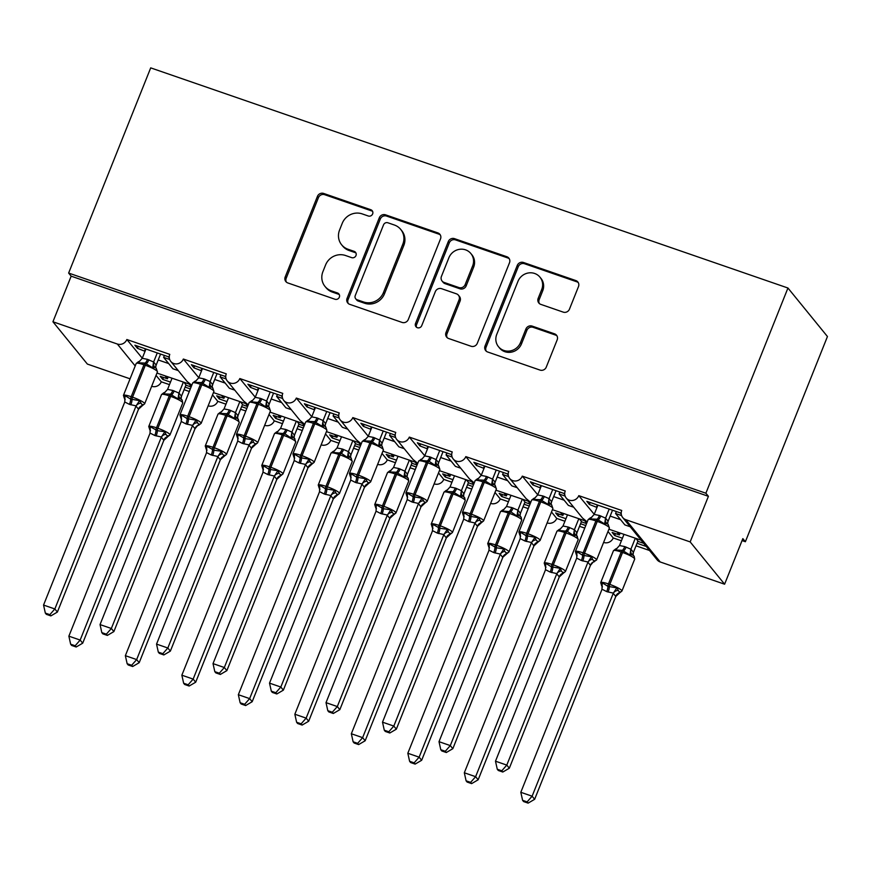 <?xml version="1.0" encoding="UTF-8"?>
<svg xmlns="http://www.w3.org/2000/svg" width="871" height="871" viewBox="0 0 871 871"><rect width="100%" height="100%" fill="white"/><g stroke="black" fill="none" stroke-linecap="round" stroke-linejoin="round"><path stroke-width="1.31" d="M372.636 213.928A3.419 3.234 -39.2 0 0 370.785 209.726L323.642 193.438A4.888 4.627 -39.2 0 0 317.425 196.389L285.198 276.956A4.888 4.627 -39.2 0 0 287.844 282.955L334.976 299.243A3.419 3.234 -39.2 0 0 338.884 293.952A3.419 3.234 -39.2 0 0 337.48 292.972L331.383 290.87A15.634 14.796 -39.2 0 1 324.992 286.417A15.634 14.796 -39.2 0 1 322.912 271.643L325.602 264.926A15.634 14.796 -39.2 0 1 345.526 255.508L351.623 257.62A3.419 3.234 -39.2 0 0 355.531 252.329A3.419 3.234 -39.2 0 0 354.127 251.349L348.03 249.248A15.634 14.796 -39.2 0 1 341.639 244.795A15.634 14.796 -39.2 0 1 339.57 230.02L342.249 223.303A15.634 14.796 -39.2 0 1 362.173 213.885L368.27 215.997A3.419 3.234 -39.2 0 0 372.636 213.928M372.603 211.392A3.419 3.234 -39.2 0 0 371.797 210.967L324.654 194.69A4.888 4.627 -39.2 0 0 318.438 197.63L286.211 278.197A4.888 4.627 -39.2 0 0 286.407 282.139M339.309 294.638A3.419 3.234 -39.2 0 0 338.492 294.224L332.395 292.112L331.383 290.87M355.956 253.015A3.419 3.234 -39.2 0 0 355.139 252.601L349.042 250.489L348.03 249.248M563.221 312.123A4.888 4.627 -39.2 0 0 569.449 309.183L578.486 286.581A4.888 4.627 -39.2 0 0 575.84 280.571L523.493 262.487A4.888 4.627 -39.2 0 0 517.265 265.426L485.049 345.994A4.888 4.627 -39.2 0 0 487.695 352.004L540.042 370.088A4.888 4.627 -39.2 0 0 546.259 367.137L557.179 339.842A4.888 4.627 -39.2 0 0 554.533 333.833L532.137 326.092A4.888 4.627 -39.2 0 0 525.91 329.031L520.499 342.575A13.065 12.368 -39.2 0 1 510.373 350.904A13.065 12.368 -39.2 0 1 498.495 346.723A13.065 12.368 -39.2 0 1 496.764 334.377L517.973 281.333A13.065 12.368 -39.2 0 1 528.098 273.015A13.065 12.368 -39.2 0 1 539.976 277.185A13.065 12.368 -39.2 0 1 541.708 289.531L538.169 298.372A4.888 4.627 -39.2 0 0 540.815 304.382L563.221 312.123M68.635 273.059L705.88 493.215L787.95 288.018L150.705 67.873L68.635 273.059L71.172 276.172L52.935 321.769L117.335 344.023A7.469 7.066 140.8 0 0 126.85 339.516L169.78 354.355A7.469 7.066 -39.2 0 0 177.553 363.795A7.469 7.066 -39.2 0 0 183.346 359.037L226.275 373.866A7.469 7.066 -39.2 0 0 234.049 383.316A7.469 7.066 -39.2 0 0 239.83 378.558L282.77 393.387A7.469 7.066 -39.2 0 0 290.544 402.827A7.469 7.066 -39.2 0 0 296.325 398.069L339.265 412.908A7.469 7.066 -39.2 0 0 347.039 422.348A7.469 7.066 -39.2 0 0 352.82 417.59L395.75 432.419A7.469 7.066 -39.2 0 0 403.523 441.858A7.469 7.066 -39.2 0 0 409.316 437.1L452.245 451.94A7.469 7.066 -39.2 0 0 460.019 461.38A7.469 7.066 -39.2 0 0 465.811 456.622L508.74 471.451A7.469 7.066 -39.2 0 0 516.514 480.89A7.469 7.066 -39.2 0 0 522.295 476.143L565.235 490.972A7.469 7.066 -39.2 0 0 573.009 500.411A7.469 7.066 -39.2 0 0 578.79 495.653L621.731 510.482A7.469 7.066 -39.2 0 0 625.77 519.671L690.17 541.914L724.607 584.212L742.843 538.616L745.38 541.729L742.059 540.575M440.519 238.915A4.888 4.627 -39.2 0 0 437.873 232.905L385.526 214.821A4.888 4.627 -39.2 0 0 379.31 217.761L347.083 298.328A4.888 4.627 -39.2 0 0 349.728 304.338L402.075 322.422A4.888 4.627 -39.2 0 0 408.303 319.483L440.519 238.915M454.51 238.654L506.857 256.738A4.888 4.627 -39.2 0 1 509.502 262.748L477.286 343.316A4.888 4.627 -39.2 0 1 471.059 346.255L448.652 338.514A4.888 4.627 -39.2 0 1 446.006 332.504L459.071 299.831A4.888 4.627 -39.2 0 0 456.426 293.821L441.564 288.693A4.888 4.627 -39.2 0 0 435.337 291.633L421.738 325.645A3.419 3.234 -39.2 0 1 415.979 326.734A3.419 3.234 -39.2 0 1 415.521 323.5L448.282 241.594A4.888 4.627 -39.2 0 1 454.51 238.654L455.522 239.895L507.869 257.979L506.857 256.738M594.24 514.326L578.79 495.653M596.994 507.434L589.362 504.451L586.825 501.337L620.272 512.888L621.252 514.086M621.611 515.588L615.568 513.498L624.855 524.897L630.212 526.759M597.375 504.984L596.591 506.944M616.363 511.538L615.568 513.498M552.41 509.687L586.499 521.304L582.492 518.016L566.226 498.027M603.614 542.415A7.469 7.066 -39.2 0 0 613.228 537.951L607.98 531.506M608.894 529.209L642.983 540.815L638.987 537.538L622.711 517.548M641.339 540.412L657.148 559.835A7.469 7.066 -39.2 0 0 660.207 561.969L625.77 519.671M537.745 494.804L522.295 476.143M540.499 487.923L532.867 484.929L530.341 481.815L563.777 493.378L564.756 494.576M565.116 496.067L559.084 493.988L568.36 505.387L573.717 507.238M540.88 485.463L540.096 487.433M559.868 492.017L559.084 493.988M495.915 490.177L530.004 501.783L526.008 498.506L509.731 478.506M547.13 522.894A7.469 7.066 -39.2 0 0 556.732 518.43L551.485 511.985M481.249 475.294L465.811 456.622M484.004 468.402L476.372 465.408L473.846 462.305L507.281 473.857L508.261 475.054M508.62 476.557L502.589 474.466L511.865 485.866L517.232 487.716M484.396 465.952L483.601 467.912M503.373 472.507L502.589 474.466M439.42 470.656L473.508 482.262L469.513 478.985L453.236 458.995M490.634 503.384A7.469 7.066 -39.2 0 0 500.237 498.92L495 492.474M424.754 455.773L409.316 437.1M427.509 448.881L419.876 445.898L417.351 442.784L450.797 454.335L451.766 455.544M452.125 457.035L446.094 454.956L455.381 466.355L460.737 468.206M427.901 446.431L427.117 448.391M446.877 452.985L446.094 454.956M382.924 451.145L417.013 462.751L413.017 459.463L396.74 439.474M434.139 483.862A7.469 7.066 -39.2 0 0 443.753 479.398L438.505 472.953M368.259 436.262L352.82 417.59M371.024 429.37L363.392 426.376L360.855 423.273L394.302 434.825L395.282 436.023M395.641 437.525L389.598 435.435L398.885 446.834L404.242 448.685M371.405 426.91L370.621 428.88M390.382 433.475L389.598 435.435M326.429 431.624L360.518 443.23L356.522 439.953L340.245 419.964M377.644 464.352A7.469 7.066 -39.2 0 0 387.257 459.877L382.01 453.443M311.774 416.741L296.325 398.069M314.529 409.849L306.897 406.866L304.36 403.752L337.806 415.304L338.786 416.501M339.146 418.004L333.103 415.913L342.39 427.323L347.747 429.174M314.91 407.399L314.126 409.359M333.898 413.954L333.103 415.913M269.945 412.103L303.075 423.556L304.033 423.72L300.027 420.432M321.149 444.831A7.469 7.066 -39.2 0 0 330.762 440.367L325.514 433.921M255.279 397.22L239.83 378.558M258.034 390.339L250.402 387.345L247.876 384.242L281.311 395.793L282.291 396.991M282.65 398.483L276.619 396.403L285.895 407.802L291.252 409.653M258.415 387.878L257.631 389.849M277.403 394.443L276.619 396.403M213.449 392.592L247.538 404.198L243.542 400.921L227.266 380.921M264.664 425.309A7.469 7.066 -39.2 0 0 274.267 420.845L269.019 414.4M198.784 377.709L183.346 359.037M201.539 370.817L193.906 367.834L191.38 364.72L224.816 376.272L225.796 377.47M226.155 378.972L220.123 376.882L229.4 388.281L234.767 390.132M201.93 368.368L201.136 370.327M220.907 374.922L220.123 376.882M156.954 373.071L191.043 384.677L187.047 381.4L170.77 361.411M208.169 405.799A7.469 7.066 -39.2 0 0 217.772 401.335L212.535 394.89M635.982 538.561L638.367 541.49L643.723 543.341M615.47 533.585L614.686 535.545L622.438 538.224M637.049 543.275L646.249 546.455M614.686 535.545L612.15 532.431L619.379 534.936L616.995 532.007M613.228 537.951L621.415 540.782M636.037 545.823L649.548 550.494M619.379 534.936L620.119 533.085M579.487 519.051L581.872 521.979L586.553 523.591M558.975 514.064L558.191 516.024L565.943 518.713M580.565 523.754L585.769 525.551M558.191 516.024L555.654 512.921L562.884 515.414L560.499 512.486M556.732 518.43L564.92 521.261M579.542 526.313L584.746 528.109M562.884 515.414L563.624 513.563M522.992 499.529L525.376 502.458L530.058 504.08M502.48 494.554L501.696 496.514L509.448 499.192M524.07 504.244L529.274 506.04M501.696 496.514L499.159 493.4L506.399 495.904L504.015 492.975M500.237 498.92L508.424 501.74M523.046 506.791L528.251 508.588M506.399 495.904L507.14 494.053M466.497 480.008L468.881 482.937L473.563 484.559M445.985 475.033L445.201 476.992L452.953 479.671M467.575 484.722L472.779 486.519M445.201 476.992L442.675 473.889L449.904 476.383L447.52 473.454M443.753 479.398L451.94 482.229M466.551 487.281L471.755 489.077M449.904 476.383L450.645 474.532M410.001 460.498L412.386 463.426L417.067 465.038M389.5 455.511L388.706 457.482L396.468 460.16M411.079 465.212L416.284 467.008M388.706 457.482L386.18 454.368L393.409 456.872L391.025 453.943M387.257 459.877L395.445 462.708M410.056 467.76L415.26 469.556M393.409 456.872L394.149 455.021M353.517 440.976L355.901 443.905L360.583 445.527M333.005 436.001L332.221 437.961L339.973 440.639M354.584 445.691L359.788 447.487M332.221 437.961L329.684 434.858L336.914 437.351L334.529 434.422M330.762 440.367L338.95 443.197M353.572 448.238L358.776 450.046M336.914 437.351L337.654 435.5M297.022 421.466L299.406 424.395L304.088 426.006M276.51 416.48L275.726 418.45L283.478 421.129M298.1 426.169L303.304 427.977M275.726 418.45L273.189 415.336L280.418 417.83L278.034 414.901M274.267 420.845L282.454 423.676M297.076 428.728L302.281 430.524M280.418 417.83L281.159 415.979M240.527 401.945L242.911 404.873L247.593 406.496M220.015 396.969L219.231 398.929L226.983 401.607M241.605 406.659L246.809 408.455M219.231 398.929L216.694 395.815L223.934 398.319L221.55 395.39M217.772 401.335L225.959 404.166M240.581 409.207L245.785 411.003M223.934 398.319L224.674 396.468M142.289 358.188L126.85 339.516M145.043 351.307L137.411 348.313L134.885 345.199L168.332 356.762L169.301 357.959M169.66 359.451L163.628 357.371L172.915 368.771L178.272 370.621M145.435 348.846L144.651 350.806M164.412 355.401L163.628 357.371M151.674 386.278L151.772 386.31A7.469 7.066 140.8 0 0 161.287 381.814L156.04 375.368M184.031 382.423L186.416 385.363L191.097 386.974M163.519 377.448L162.735 379.408L170.487 382.086M185.109 387.138L190.314 388.934M162.735 379.408L160.21 376.305L167.439 378.798L165.055 375.869M161.287 381.814L169.475 384.644M184.086 389.696L189.29 391.493M167.439 378.798L168.179 376.947M130.062 378.82L87.361 364.067L52.935 321.769M724.607 584.212L660.207 561.969M705.88 493.215L708.406 496.318L690.17 541.914M708.406 496.318L71.172 276.172M787.95 288.018L827.45 336.533L745.38 541.729M138.206 346.353L137.411 348.313M194.69 365.864L193.906 367.834M251.186 385.385L250.402 387.345M307.681 404.895L306.897 406.866M364.176 424.417L363.392 426.376M420.671 443.938L419.876 445.898M477.156 463.448L476.372 465.408M533.651 482.97L532.867 484.929M590.146 502.48L589.362 504.451M341.639 244.795L342.651 246.036A15.634 14.796 -39.2 0 0 349.042 250.489M324.992 286.417L326.004 287.659A15.634 14.796 -39.2 0 0 332.395 292.112M440.323 234.963A4.888 4.627 -39.2 0 0 438.886 234.147L386.539 216.062A4.888 4.627 -39.2 0 0 380.322 219.013L348.095 299.57A4.888 4.627 -39.2 0 0 348.291 303.522M387.9 222.78A3.419 3.234 -39.2 0 0 383.545 224.838L355.259 295.552A3.419 3.234 -39.2 0 0 357.11 299.755L363.545 301.976A15.634 14.796 -39.2 0 0 383.469 292.558L402.805 244.228A15.634 14.796 -39.2 0 0 400.736 229.443A15.634 14.796 -39.2 0 0 394.334 225.001L387.9 222.78M355.716 298.786L356.729 300.027A3.419 3.234 -39.2 0 0 358.123 301.007L357.11 299.755M400.736 229.443L401.749 230.695A15.634 14.796 -39.2 0 1 403.817 245.47L384.481 293.81A15.634 14.796 -39.2 0 1 364.557 303.228L358.123 301.007M509.306 258.796A4.888 4.627 -39.2 0 0 507.869 257.979M458.429 295.215L459.442 296.456A4.888 4.627 -39.2 0 1 460.084 301.072L447.019 333.745A4.888 4.627 -39.2 0 0 447.215 337.698M455.522 239.895A4.888 4.627 -39.2 0 0 449.294 242.846L416.534 324.752A3.419 3.234 -39.2 0 0 416.567 327.289M472.637 265.927A13.065 12.368 -39.2 0 0 470.906 253.581A13.065 12.368 -39.2 0 0 459.028 249.4A13.065 12.368 -39.2 0 0 448.903 257.729L441.434 276.412A4.888 4.627 -39.2 0 0 444.079 282.422L458.941 287.561A4.888 4.627 -39.2 0 0 465.158 284.61L472.637 265.927L473.65 267.168A13.065 12.368 -39.2 0 0 471.919 254.822L470.906 253.581M442.076 281.039L443.089 282.28A4.888 4.627 -39.2 0 0 445.092 283.674L444.079 282.422M473.65 267.168L466.17 285.862A4.888 4.627 -39.2 0 1 459.953 288.802L445.092 283.674M539.976 277.185L540.989 278.426A13.065 12.368 -39.2 0 1 542.72 290.783L539.182 299.624A4.888 4.627 -39.2 0 0 539.378 303.565M498.495 346.723L499.508 347.975A13.065 12.368 -39.2 0 0 511.386 352.145A13.065 12.368 -39.2 0 0 521.511 343.816L520.499 342.575M556.983 335.89A4.888 4.627 -39.2 0 0 555.546 335.074L533.15 327.333A4.888 4.627 -39.2 0 0 526.922 330.283L521.511 343.816M578.29 282.629A4.888 4.627 -39.2 0 0 576.852 281.812L524.505 263.728A4.888 4.627 -39.2 0 0 518.278 266.668L486.062 347.235A4.888 4.627 -39.2 0 0 486.258 351.187M70.649 644.192L71.662 645.444L76.18 647.001L75.167 645.759L70.649 644.192L68.874 636.168L80.165 640.065L161.396 437.002L154.798 435.489A5.476 1.524 109.1 0 0 155.974 430.209A2.493 0.697 -70.9 0 1 156.508 427.803A10.702 1.742 21.8 0 0 148.745 426.507L149.954 430.143L149.387 428.608L150.313 426.703L157.324 430.677L164.891 431.733L165.904 434.313L167.809 436.643L168.059 435.62M75.167 645.759L80.165 640.065L82.701 643.179L163.846 440.312L161.309 437.198M68.874 636.168L150.008 433.301L150.313 426.703M154.798 435.489L150.084 433.094M163.813 440.312A5.476 5.215 82.9 0 1 167.809 436.643L163.846 440.312M172.023 378.275L167.57 389.402L172.806 390.448L178.98 393.093L181.473 396.153L181.059 399.038M183.313 382.184L178.947 393.104M186.013 384.862L181.484 396.207M156.149 435.957A5.476 1.524 109.1 0 0 157.324 430.677A2.493 0.697 109.1 0 1 157.858 428.271L170.629 396.359L169.279 395.891L156.508 427.803L157.858 428.271A10.702 1.742 21.8 0 1 169.758 434.302A10.702 1.742 21.8 0 1 169.976 434.923L182.747 403.001L182.191 400.039L180.199 398.57L178.011 398.929L170.378 394.182L163.432 393.888L163.683 392.865L161.516 394.585A10.702 1.742 -158.2 0 1 169.279 395.891A2.493 0.697 -70.9 0 1 170.378 394.182A5.476 1.524 109.1 0 0 172.806 390.448M178.011 398.929L178.871 393.311M167.57 389.402L163.432 393.888M161.396 437.002L164.891 431.733M82.701 643.179L76.18 647.001M145.958 349.031L142.245 358.297L147.493 359.342A5.476 1.524 -70.9 0 1 145.054 363.087L138.119 362.793L138.358 361.759L136.192 363.49A10.702 1.742 -158.2 0 1 143.955 364.786A2.493 0.697 109.1 0 1 145.054 363.087L152.697 367.823L154.886 367.475L156.214 368.259L157.422 371.906A10.702 1.742 -158.2 0 0 157.205 371.286A10.702 1.742 -158.2 0 0 145.305 365.254L143.955 364.786L131.183 396.708A2.493 0.697 109.1 0 0 130.65 399.103L139.567 400.638L142.485 405.548L142.735 404.525M125.141 399.713L124.063 397.514L124.989 395.597L130.65 399.103A5.476 1.524 -70.9 0 1 129.474 404.384L124.771 401.999L43.55 605.062L54.851 608.971L136.072 405.897L129.474 404.384M49.843 614.654L45.336 613.097L46.348 614.338L50.856 615.895L49.843 614.654L54.851 608.971L57.377 612.073L138.522 409.218L135.985 406.104M138.489 409.218A5.476 5.215 -97.1 0 1 142.485 405.548L138.522 409.218M157.259 352.929L153.634 361.998L156.149 365.058L155.767 366.865M160.569 354.072L156.159 365.112M147.493 359.342L153.634 361.998M138.119 362.793L142.245 358.297M153.546 362.205L152.697 367.823M124.989 395.597L124.771 401.999M139.567 400.638L136.072 405.897M43.55 605.062L45.336 613.097M50.856 615.895L57.377 612.073M127.144 663.713L128.157 664.954L132.675 666.511L131.663 665.27L127.144 663.713L125.359 655.678L136.66 659.587L217.892 456.513L211.283 455A5.476 1.524 109.1 0 0 212.47 449.719A2.493 0.697 -70.9 0 1 213.003 447.324A10.702 1.742 21.8 0 0 205.24 446.017L206.449 449.665L205.883 448.119L206.808 446.213L213.82 450.187L221.386 451.254L222.399 453.835L224.304 456.164L224.544 455.141M131.663 665.27L136.66 659.587L139.197 662.689L220.33 459.834L217.804 456.72M125.359 655.678L206.503 452.822L206.808 446.213M211.283 455L206.579 452.615M220.417 459.627L220.33 459.834A5.476 5.215 82.9 0 1 224.304 456.164L220.417 459.627M228.507 397.797L224.054 408.913L229.302 409.958L235.475 412.614L237.968 415.674L237.554 418.287M239.808 401.694L235.442 412.614M242.508 404.384L237.979 415.728M237.554 418.559L238.393 419.245L236.694 418.091L234.506 418.439L226.874 413.703L219.928 413.409L220.178 412.375L218.011 414.106A10.702 1.742 -158.2 0 1 225.763 415.402A2.493 0.697 -70.9 0 1 226.874 413.703A5.476 1.524 109.1 0 0 229.302 409.958M234.506 418.439L235.366 412.821M224.054 408.913L219.928 413.409M217.892 456.513L221.386 451.254M139.197 662.689L132.675 666.511M183.639 683.234L184.652 684.475L189.159 686.032L188.158 684.791L183.639 683.234L181.854 675.199L193.155 679.097L274.376 476.034L267.778 474.521A5.476 1.524 109.1 0 0 268.954 469.24A2.493 0.697 -70.9 0 1 269.498 466.834A10.702 1.742 21.8 0 0 261.736 465.539L262.933 469.175L262.378 467.64L263.303 465.735L268.954 469.24L277.882 470.765L280.789 475.686L281.039 474.651M188.158 684.791L193.155 679.097L195.692 682.211L276.826 479.344L274.3 476.241M181.854 675.199L262.998 472.332L263.303 465.735M267.778 474.521L263.075 472.126M276.793 479.355A5.476 5.215 82.9 0 1 280.789 475.686L276.826 479.344M285.002 417.307L280.549 428.434L285.797 429.479L291.97 432.125L294.463 435.184L294.05 437.808M296.303 421.216L291.937 432.136A5.476 5.215 82.9 0 0 293.189 437.601L291.001 437.961L284.719 433.693A2.493 0.697 109.1 0 0 283.619 435.391L282.258 434.923A10.702 1.742 -158.2 0 0 274.496 433.616L261.736 465.539M299.003 423.905L294.463 435.239M287.147 429.947A5.476 1.524 109.1 0 1 284.719 433.693L276.423 432.92L276.673 431.896L274.496 433.616M293.189 437.601L294.888 438.766L294.017 437.732A5.476 4.671 170.8 0 1 294.463 435.184M291.001 437.961L291.861 432.343M280.549 428.434L276.423 432.92M274.376 476.034L277.882 470.765M195.692 682.211L189.159 686.032M240.135 702.745L241.147 703.986L245.655 705.554L244.642 704.301L240.135 702.745L238.349 694.71L249.65 698.618L330.871 495.545L324.273 494.031A5.476 1.524 109.1 0 0 325.449 488.751A2.493 0.697 -70.9 0 1 325.983 486.356A10.702 1.742 21.8 0 0 318.231 485.06L319.439 488.696L318.862 487.161L319.788 485.245L325.449 488.751L334.366 490.286L337.284 495.196L337.534 494.173M244.642 704.301L249.65 698.618L252.176 701.721L333.321 498.865L330.784 495.751M238.349 694.71L319.494 491.854L319.788 485.245M324.273 494.031L319.57 491.647M333.288 498.865A5.476 5.215 82.9 0 1 337.284 495.196L333.321 498.865M341.497 436.828L337.044 447.955L342.292 449.001L348.465 451.646L350.948 454.706L350.534 457.329M352.799 440.726L348.433 451.646A5.476 5.215 82.9 0 0 349.685 457.123L347.496 457.471L341.214 453.203A2.493 0.697 109.1 0 0 340.104 454.902L338.754 454.433A10.702 1.742 -158.2 0 0 330.991 453.138L318.231 485.06M355.499 443.415L350.959 454.76M343.642 449.469A5.476 1.524 109.1 0 1 341.214 453.203L332.918 452.441L333.168 451.418L330.991 453.138M349.685 457.123L351.372 458.288L350.523 457.297A5.476 4.671 170.8 0 1 350.948 454.706M347.496 457.471L348.346 451.853M337.044 447.955L332.918 452.441M330.871 495.545L334.366 490.286M252.176 701.721L245.655 705.554M296.619 722.266L297.632 723.507L302.15 725.064L301.137 723.823L296.619 722.266L294.844 714.231L306.146 718.129L387.366 515.066L380.769 513.552A5.476 1.524 109.1 0 0 381.944 508.272A2.493 0.697 -70.9 0 1 382.478 505.877A10.702 1.742 21.8 0 0 374.715 504.57L375.913 508.207L375.357 506.672L376.283 504.766L383.294 508.74L390.861 509.807L393.779 514.717L394.03 513.694M301.137 723.823L306.146 718.129L308.672 721.242L389.816 518.376L387.279 515.273M294.844 714.231L376.065 511.157L376.283 504.766M380.769 513.552L376.065 511.157M389.783 518.387A5.476 5.215 82.9 0 1 393.779 514.717L389.816 518.376M397.993 456.35L393.54 467.466L398.776 468.511L404.95 471.167L407.443 474.227L407.04 477.101M409.294 460.247L404.917 471.167M411.994 462.937L407.454 474.281M382.119 514.021A5.476 1.524 109.1 0 0 383.294 508.74A2.493 0.697 109.1 0 1 383.839 506.345L396.599 474.423L395.249 473.955L382.478 505.877L383.839 506.345A10.702 1.742 21.8 0 1 395.728 512.377A10.702 1.742 21.8 0 1 395.946 512.986L408.717 481.075L408.161 478.103L406.18 476.633L403.981 476.992L396.349 472.256L389.413 471.951L389.653 470.928L387.486 472.659A10.702 1.742 -158.2 0 1 395.249 473.955A2.493 0.697 -70.9 0 1 396.349 472.256A5.476 1.524 109.1 0 0 398.776 468.511M403.981 476.992L404.841 471.374M393.54 467.466L389.413 471.951M387.366 515.066L390.861 509.807M308.672 721.242L302.15 725.064M202.453 368.542L198.74 377.818L203.977 378.863A5.476 1.524 -70.9 0 1 201.549 382.609L194.603 382.304L194.854 381.28L192.687 383A10.702 1.742 -158.2 0 1 200.45 384.307A2.493 0.697 109.1 0 1 201.549 382.609L209.182 387.345L211.381 386.985L212.709 387.78L213.918 391.417A10.702 1.742 -158.2 0 0 213.7 390.807A10.702 1.742 -158.2 0 0 201.8 384.775L200.45 384.307L187.679 416.218A2.493 0.697 109.1 0 0 187.145 418.624L196.062 420.149L198.98 425.07L199.23 424.035M187.319 424.373A5.476 1.524 -70.9 0 0 188.495 419.093A2.493 0.697 -70.9 0 1 189.04 416.686L187.679 416.218A10.702 1.742 21.8 0 0 179.916 414.923L181.114 418.559L180.558 417.024L181.484 415.119L187.145 418.624A5.476 1.524 -70.9 0 1 185.969 423.905L181.266 421.51L100.045 624.583L111.346 628.481L192.567 425.418L185.969 423.905M106.338 634.175L101.82 632.618L102.832 633.859L107.351 635.416L106.338 634.175L111.346 628.481L113.872 631.595L195.017 428.728L192.48 425.625M197.488 425.734L195.017 428.728A5.476 5.215 -97.1 0 1 198.98 425.07L201.147 423.339L213.918 391.417M213.743 372.45L210.118 381.52L212.644 384.568L212.263 386.376M217.064 373.594L212.655 384.623M203.977 378.863L210.118 381.52A5.476 5.215 -97.1 0 0 211.381 386.985M212.644 384.568A5.476 4.671 -9.2 0 0 212.208 387.127L212.709 387.78M194.603 382.304L198.74 377.818M210.042 381.727L209.182 387.345M181.484 415.119L181.266 421.51M196.062 420.149L192.567 425.418M100.045 624.583L101.82 632.618M107.351 635.416L113.872 631.595M270.239 391.961L266.613 401.03L269.139 404.09A5.476 4.671 -9.2 0 0 268.693 406.637L269.215 407.312L267.865 406.507L265.677 406.855L259.395 402.587L251.098 401.825L251.349 400.802M242.465 443.415L237.75 441.031L156.54 644.094L167.831 648.002L249.062 444.929L242.465 443.415A5.476 1.524 -70.9 0 0 243.64 438.135A2.493 0.697 109.1 0 1 244.174 435.74A10.702 1.742 21.8 0 0 236.411 434.444L237.62 438.08L237.054 436.545L237.979 434.629L244.991 438.614L252.557 439.67L253.57 442.25L255.475 444.58L255.726 443.557M162.833 653.686L158.315 652.129L159.328 653.37L163.846 654.938L162.833 653.686L167.831 648.002L170.368 651.116L251.501 448.249L248.975 445.135M255.475 444.58L251.501 448.249A5.476 5.215 -97.1 0 1 255.475 444.58L257.642 442.86L270.413 410.938A10.702 1.742 -158.2 0 0 270.184 410.317A10.702 1.742 -158.2 0 0 258.295 404.286L256.934 403.817A10.702 1.742 -158.2 0 0 249.182 402.522L252.84 400.137L255.225 397.339L260.473 398.385L266.646 401.03A5.476 5.215 -97.1 0 0 267.865 406.507M269.139 404.09L268.747 405.897M273.559 393.115L269.15 404.144M258.948 388.063L255.225 397.339M251.098 401.825L252.84 400.137M266.537 401.237L265.677 406.855M237.979 434.629L237.75 441.031M252.557 439.67L249.062 444.929M156.54 644.094L158.315 652.129M163.846 654.938L170.368 651.116M315.433 407.574L311.72 416.85L316.968 417.895A5.476 1.524 -70.9 0 1 314.54 421.64L307.594 421.335L307.844 420.312L305.677 422.043A10.702 1.742 -158.2 0 1 313.429 423.339A2.493 0.697 109.1 0 1 314.54 421.64L322.172 426.376L324.36 426.017L325.7 426.812L326.897 430.459A10.702 1.742 -158.2 0 0 326.679 429.839A10.702 1.742 -158.2 0 0 314.79 423.807L313.429 423.339L300.669 455.261A2.493 0.697 109.1 0 0 300.125 457.656L309.053 459.191L310.065 461.761L311.97 464.101L312.21 463.078M300.31 463.405A5.476 1.524 -70.9 0 0 301.486 458.124A2.493 0.697 -70.9 0 1 302.019 455.729L300.669 455.261A10.702 1.742 21.8 0 0 292.906 453.954L294.104 457.591L293.549 456.056L294.474 454.15L300.125 457.656A5.476 1.524 -70.9 0 1 298.949 462.937L294.246 460.541L213.025 663.615L224.326 667.513L305.558 464.45L298.949 462.937M219.329 673.207L214.81 671.65L215.823 672.891L220.341 674.448L219.329 673.207L224.326 667.513L226.863 670.626L307.996 467.76L305.471 464.657M307.964 467.771A5.476 5.215 -97.1 0 1 311.97 464.101L307.996 467.76M326.734 411.482L323.108 420.551L325.634 423.611L325.242 425.418M330.055 412.625L325.634 423.665M316.968 417.895L323.108 420.551M325.634 423.611A5.476 4.671 -9.2 0 0 325.188 426.159L325.7 426.812M307.594 421.335L311.72 416.85M323.032 420.758L322.172 426.376M294.474 454.15L294.246 460.541M309.053 459.191L305.558 464.45M213.025 663.615L214.81 671.65M220.341 674.448L226.863 670.626M371.928 427.095L368.215 436.371L373.463 437.416A5.476 1.524 -70.9 0 1 371.035 441.151L364.089 440.857L364.339 439.833L362.162 441.553A10.702 1.742 -158.2 0 1 369.925 442.86A2.493 0.697 109.1 0 1 371.035 441.151L378.667 445.887L380.856 445.538L382.184 446.333L383.392 449.969A10.702 1.742 -158.2 0 0 383.175 449.36A10.702 1.742 -158.2 0 0 371.286 443.328L369.925 442.86L357.154 474.771A2.493 0.697 109.1 0 0 356.62 477.177L365.537 478.702L368.455 483.612L368.705 482.588M356.805 482.926A5.476 1.524 -70.9 0 0 357.981 477.646A2.493 0.697 -70.9 0 1 358.514 475.239L357.154 474.771A10.702 1.742 21.8 0 0 349.402 473.476L350.61 477.112L350.044 475.577L350.969 473.672L356.62 477.177A5.476 1.524 -70.9 0 1 355.444 482.458L350.741 480.063L269.52 683.136L280.821 687.034L362.042 483.971L355.444 482.458M275.813 692.728L271.306 691.16L272.318 692.412L276.826 693.969L275.813 692.728L280.821 687.034L283.358 690.148L364.492 487.281L361.955 484.167M364.459 487.281A5.476 5.215 -97.1 0 1 368.455 483.612L364.492 487.281M383.229 431.003L379.604 440.073L382.119 443.121L381.738 444.929M386.55 432.147L382.129 443.176M373.463 437.416L379.604 440.073M364.089 440.857L368.215 436.371M379.527 440.28L378.667 445.887M350.969 473.672L350.741 480.063M365.537 478.702L362.042 483.971M269.52 683.136L271.306 691.16M276.826 693.969L283.358 690.148M353.114 741.776L354.127 743.017L358.645 744.585L357.633 743.344L353.114 741.776L351.34 733.752L362.63 737.65L443.862 534.587L437.264 533.074A5.476 1.524 109.1 0 0 438.44 527.793A2.493 0.697 -70.9 0 1 438.973 525.387A10.702 1.742 21.8 0 0 431.21 524.092L432.419 527.728L431.853 526.193L432.778 524.288L439.79 528.262L447.356 529.318L448.369 531.898L450.274 534.228L450.525 533.204M357.633 743.344L362.63 737.65L365.167 740.764L446.311 537.897L443.775 534.783M351.34 733.752L432.473 530.885L432.778 524.288M437.264 533.074L432.549 530.679M446.279 537.897A5.476 5.215 82.9 0 1 450.274 534.228L446.311 537.897M454.488 475.86L450.035 486.987L455.272 488.032L461.445 490.678L463.938 493.737L463.524 496.361M465.778 479.769L461.412 490.689M468.478 482.447L463.949 493.792M438.614 533.542A5.476 1.524 109.1 0 0 439.79 528.262A2.493 0.697 109.1 0 1 440.323 525.855L453.094 493.944L451.744 493.465L438.973 525.387L440.323 525.855A10.702 1.742 21.8 0 1 452.223 531.887A10.702 1.742 21.8 0 1 452.441 532.508L465.212 500.585L464.657 497.613L462.664 496.154L460.476 496.503L452.844 491.767L445.898 491.473L446.148 490.449L443.981 492.169A10.702 1.742 -158.2 0 1 451.744 493.465A2.493 0.697 -70.9 0 1 452.844 491.767A5.476 1.524 109.1 0 0 455.272 488.032M460.476 496.503L461.336 490.885M450.035 486.987L445.898 491.473M443.862 534.587L447.356 529.318M365.167 740.764L358.645 744.585M439.724 450.514L436.099 459.583L438.614 462.643A5.476 4.671 -9.2 0 0 438.178 465.19L438.69 465.865L437.351 465.049L435.162 465.408L428.88 461.14L420.584 460.367L420.824 459.344M411.939 501.968L407.236 499.573L326.015 702.647L337.317 706.555L418.537 503.482L411.939 501.968A5.476 1.524 -70.9 0 0 413.115 496.688A2.493 0.697 109.1 0 1 413.649 494.293A10.702 1.742 21.8 0 0 405.897 492.986L407.084 496.622L406.528 495.087L407.454 493.182L413.115 496.688L422.032 498.223L424.95 503.133L425.2 502.11M332.308 712.238L327.801 710.682L328.813 711.923L333.321 713.48L332.308 712.238L337.317 706.555L339.842 709.658L420.987 506.802L418.45 503.688M424.95 503.133L420.987 506.802A5.476 5.215 -97.1 0 1 424.95 503.133L427.117 501.413L439.888 469.491A10.702 1.742 -158.2 0 0 439.67 468.87A10.702 1.742 -158.2 0 0 427.77 462.839L426.42 462.37A10.702 1.742 -158.2 0 0 418.657 461.075L422.315 458.679L424.71 455.881L429.958 456.927L436.121 459.583A5.476 5.215 -97.1 0 0 437.351 465.049M438.614 462.643L438.233 464.45M443.034 451.657L438.625 462.697M428.423 446.616L424.71 455.881M420.584 460.367L422.315 458.679M436.012 459.79L435.162 465.408M407.454 493.182L407.236 499.573M422.032 498.223L418.537 503.482M326.015 702.647L327.801 710.682M333.321 713.48L339.842 709.658M409.61 761.298L410.622 762.539L415.14 764.096L414.128 762.854L409.61 761.298L407.824 753.263L419.125 757.171L500.357 554.098L493.748 552.584A5.476 1.524 109.1 0 0 494.935 547.304A2.493 0.697 -70.9 0 1 495.468 544.908A10.702 1.742 21.8 0 0 487.706 543.602L488.903 547.238L488.348 545.703L489.273 543.798L496.285 547.772L503.852 548.839L504.864 551.419L506.77 553.749L507.009 552.726M414.128 762.854L419.125 757.171L421.662 760.274L502.796 557.418L500.27 554.304M407.824 753.263L488.969 550.396L489.273 543.798M493.748 552.584L489.045 550.189M502.883 557.211L502.796 557.418A5.476 5.215 82.9 0 1 506.77 553.749L502.883 557.211M510.972 495.381L506.519 506.497L511.767 507.543L517.94 510.199L520.433 513.259L520.02 515.872M522.273 499.279L517.907 510.199A5.476 5.215 82.9 0 0 519.16 515.665L516.971 516.024L510.689 511.756A2.493 0.697 109.1 0 0 509.589 513.455L508.229 512.986A10.702 1.742 -158.2 0 0 500.477 511.691L487.706 543.602M524.973 501.968L520.444 513.313M513.128 508.011A5.476 1.524 109.1 0 1 510.689 511.756L502.393 510.983L502.643 509.96L500.477 511.691M519.16 515.665L521.152 517.134L521.707 520.107A10.702 1.742 -158.2 0 0 521.479 519.486A10.702 1.742 -158.2 0 0 509.589 513.455L496.818 545.377A10.702 1.742 21.8 0 1 508.718 551.408A10.702 1.742 21.8 0 1 508.936 552.029L506.759 553.749M516.971 516.024L517.831 510.406M506.519 506.497L502.393 510.983M500.357 554.098L503.852 548.839M421.662 760.274L415.14 764.096M484.918 466.127L481.206 475.403L486.443 476.448A5.476 1.524 -70.9 0 1 484.015 480.193L477.068 479.888L477.319 478.865L475.152 480.585A10.702 1.742 -158.2 0 1 482.915 481.892A2.493 0.697 109.1 0 1 484.015 480.193L491.647 484.929L493.846 484.57L495.174 485.365L496.383 489.001A10.702 1.742 -158.2 0 0 496.165 488.391A10.702 1.742 -158.2 0 0 484.265 482.36L482.915 481.892L470.144 513.803A2.493 0.697 109.1 0 0 469.611 516.209L478.527 517.733L481.445 522.654L481.696 521.62M469.785 521.958A5.476 1.524 -70.9 0 0 470.961 516.677A2.493 0.697 -70.9 0 1 471.505 514.271L470.144 513.803A10.702 1.742 21.8 0 0 462.381 512.507L463.579 516.144L463.024 514.609L463.949 512.703L469.611 516.209A5.476 1.524 -70.9 0 1 468.435 521.489L463.731 519.094L382.511 722.168L393.812 726.066L475.033 523.003L468.435 521.489M388.804 731.76L384.285 730.203L385.298 731.444L389.816 733.001L388.804 731.76L393.812 726.066L396.338 729.179L477.482 526.313L474.945 523.21M481.445 522.654L477.482 526.313A5.476 5.215 -97.1 0 1 481.445 522.654L483.612 520.923L496.383 489.001M496.209 470.035L492.583 479.104L495.109 482.153L494.728 483.96M499.529 471.178L495.12 482.207M486.443 476.448L492.583 479.104A5.476 5.215 -97.1 0 0 493.846 484.57M477.068 479.888L481.206 475.403M492.507 479.311L491.647 484.929M463.949 512.703L463.731 519.094M478.527 517.733L475.033 523.003M382.511 722.168L384.285 730.203M389.816 733.001L396.338 729.179M466.105 780.819L467.117 782.06L471.625 783.617L470.623 782.376L466.105 780.819L464.319 772.784L475.62 776.682L556.841 573.619L550.243 572.105A5.476 1.524 109.1 0 0 551.419 566.825A2.493 0.697 -70.9 0 1 551.964 564.419A10.702 1.742 21.8 0 0 544.201 563.123L545.398 566.76L544.843 565.225L545.769 563.319L551.419 566.825L560.347 568.349L561.36 570.93L563.254 573.26L563.504 572.236M470.623 782.376L475.62 776.682L478.157 779.795L559.291 576.929L556.765 573.826M464.319 772.784L545.464 569.917L545.769 563.319M550.243 572.105L545.54 569.71M559.258 576.94A5.476 5.215 82.9 0 1 563.254 573.26L559.291 576.929M567.467 514.892L563.014 526.019L568.262 527.064L574.435 529.71L576.929 532.769L576.482 535.306L577.353 536.351L575.655 535.186L573.466 535.545L567.184 531.277A2.493 0.697 109.1 0 0 566.085 532.976L564.724 532.508A10.702 1.742 -158.2 0 0 556.961 531.201L544.201 563.123M578.769 518.8L574.403 529.72A5.476 5.215 82.9 0 0 575.655 535.186M581.469 521.479L576.929 532.823M569.612 527.532A5.476 1.524 109.1 0 1 567.184 531.277L558.888 530.504L559.138 529.481L556.961 531.201M573.466 535.545L574.327 529.927M563.014 526.019L558.888 530.504M556.841 573.619L560.347 568.349M478.157 779.795L471.625 783.617M541.414 485.648L537.69 494.924L542.938 495.969A5.476 1.524 -70.9 0 1 540.51 499.704L533.564 499.41L533.814 498.375L531.648 500.106A10.702 1.742 -158.2 0 1 539.399 501.402A2.493 0.697 109.1 0 1 540.51 499.704L548.142 504.44L550.33 504.091L551.67 504.886L552.878 508.522A10.702 1.742 -158.2 0 0 552.65 507.902A10.702 1.742 -158.2 0 0 540.76 501.87L539.399 501.402L526.639 533.324A2.493 0.697 109.1 0 0 526.106 535.719L535.023 537.255L536.035 539.835L537.94 542.165L538.191 541.141M526.28 541.468A5.476 1.524 -70.9 0 0 527.456 536.188A2.493 0.697 -70.9 0 1 527.989 533.792L526.639 533.324A10.702 1.742 21.8 0 0 518.876 532.029L520.085 535.665L519.519 534.13L520.444 532.214L526.106 535.719A5.476 1.524 -70.9 0 1 524.93 541L520.216 538.616L439.006 741.678L450.296 745.587L531.528 542.513L524.93 541M445.299 751.27L440.78 749.713L441.793 750.954L446.311 752.522L445.299 751.27L450.296 745.587L452.833 748.69L533.967 545.834L531.441 542.72M533.945 545.834A5.476 5.215 -97.1 0 1 537.94 542.165L533.967 545.834M552.704 489.546L549.078 498.615L551.604 501.674L551.212 503.482M556.025 490.7L551.615 501.729M542.938 495.969L549.078 498.615M533.564 499.41L537.69 494.924M549.002 498.822L548.142 504.44M520.444 532.214L520.216 538.616M535.023 537.255L531.528 542.513M439.006 741.678L440.78 749.713M446.311 752.522L452.833 748.69M522.6 800.329L523.613 801.57L528.12 803.127L527.107 801.886L522.6 800.329L520.814 792.294L532.116 796.203L613.336 593.129L606.739 591.616A5.476 1.524 109.1 0 0 607.914 586.335A2.493 0.697 -70.9 0 1 608.448 583.94A10.702 1.742 21.8 0 0 600.696 582.645L601.905 586.281L601.328 584.746L602.253 582.83L607.914 586.335L616.831 587.871L619.749 592.781L620 591.757M527.107 801.886L532.116 796.203L534.642 799.306L615.786 596.45L613.249 593.336M520.814 792.294L601.959 589.438L602.253 582.83M606.739 591.616L602.035 589.232M615.753 596.45A5.476 5.215 82.9 0 1 619.749 592.781L615.786 596.45M623.963 534.413L619.51 545.529L624.757 546.585L630.931 549.231L633.413 552.29L633.01 555.175M635.264 538.311L630.898 549.231M637.964 541L633.424 552.345M608.1 592.084A5.476 1.524 109.1 0 0 609.275 586.804A2.493 0.697 109.1 0 1 609.809 584.408L622.569 552.486L621.219 552.018L608.448 583.94L609.809 584.408A10.702 1.742 21.8 0 1 621.698 590.44A10.702 1.742 21.8 0 1 621.927 591.061L634.687 559.138L634.142 556.166L632.15 554.707L629.962 555.056L622.319 550.32L615.383 550.026L615.634 548.991L613.456 550.722A10.702 1.742 -158.2 0 1 621.219 552.018A2.493 0.697 -70.9 0 1 622.319 550.32A5.476 1.524 109.1 0 0 624.757 546.585M629.962 555.056L630.811 549.438M619.51 545.529L615.383 550.026M613.336 593.129L616.831 587.871M534.642 799.306L528.12 803.127M597.898 505.158L594.185 514.434L599.433 515.48A5.476 1.524 -70.9 0 1 597.005 519.225L590.059 518.92L590.309 517.897L588.143 519.617A10.702 1.742 -158.2 0 1 595.895 520.923A2.493 0.697 109.1 0 1 597.005 519.225L604.637 523.961L606.826 523.602L608.165 524.396L609.362 528.044A10.702 1.742 -158.2 0 0 609.145 527.423A10.702 1.742 -158.2 0 0 597.256 521.391L595.895 520.923L583.135 552.845A2.493 0.697 109.1 0 0 582.59 555.241L591.518 556.765L592.53 559.345L594.436 561.686L594.675 560.652M576.58 555.186L576.014 553.64L576.94 551.735L582.59 555.241A5.476 1.524 -70.9 0 1 581.414 560.521L576.711 558.126L495.49 761.2L506.791 765.097L588.023 562.035L581.414 560.521M501.794 770.791L497.276 769.235L498.288 770.476L502.807 772.033L501.794 770.791L506.791 765.097L509.328 768.211L590.462 565.344L587.936 562.241M576.58 555.175L575.372 551.539A10.702 1.742 21.8 0 1 583.135 552.845L584.485 553.314A10.702 1.742 21.8 0 1 596.385 559.345A10.702 1.742 21.8 0 1 596.602 559.955L592.944 562.35L590.462 565.344M609.199 509.067L605.574 518.136L608.1 521.196L607.708 523.003M612.52 510.21L608.1 521.25M599.433 515.48L605.574 518.136M590.059 518.92L594.185 514.434M605.497 518.343L604.637 523.961M576.94 551.735L576.711 558.126M591.518 556.765L588.023 562.035M495.49 761.2L497.276 769.235M502.807 772.033L509.328 768.211M371.797 210.967L370.785 209.726M338.492 294.224L337.48 292.972M355.139 252.601L354.127 251.349M135.201 365.962L117.335 344.023M158.217 359.963L168.68 363.566M214.712 379.473L225.175 383.088M271.208 398.994L281.671 402.609M327.703 418.505L338.155 422.119M384.198 438.026L394.65 441.641M440.682 457.547L451.145 461.151M497.178 477.058L507.641 480.672M553.673 496.579L564.136 500.194M610.168 516.089L620.62 519.704M286.211 278.197L285.198 276.956M318.438 197.63L317.425 196.389M324.654 194.69L323.642 193.438M348.095 299.57L347.083 298.328M380.322 219.013L379.31 217.761M386.539 216.062L385.526 214.821M438.886 234.147L437.873 232.905M364.557 303.228L363.545 301.976M384.481 293.81L383.469 292.558M403.817 245.47L402.805 244.228M447.019 333.745L446.006 332.504M460.084 301.072L459.071 299.831M416.534 324.752L415.521 323.5M449.294 242.846L448.282 241.594M459.953 288.802L458.941 287.561M466.17 285.862L465.158 284.61M539.182 299.624L538.169 298.372M542.72 290.783L541.708 289.531M526.922 330.283L525.91 329.031M533.15 327.333L532.137 326.092M555.546 335.074L554.533 333.833M486.062 347.235L485.049 345.994M518.278 266.668L517.265 265.426M524.505 263.728L523.493 262.487M576.852 281.812L575.84 280.571M182.747 403.001A10.702 1.742 -158.2 0 0 182.529 402.391A10.702 1.742 -158.2 0 0 170.629 396.359A2.493 0.697 109.1 0 1 171.739 394.65A5.476 1.524 109.1 0 0 174.167 390.916M181.037 398.711A5.476 4.671 170.8 0 1 181.473 396.153M180.199 398.57A5.476 5.215 82.9 0 1 178.98 393.093M161.32 437.253A5.476 4.671 170.8 0 1 165.904 434.313M149.387 428.608A5.476 4.671 170.8 0 1 150.433 430.644M124.64 399.049L123.432 395.401A10.702 1.742 21.8 0 1 131.183 396.708L132.544 397.176A10.702 1.742 21.8 0 1 144.434 403.208A10.702 1.742 21.8 0 1 144.651 403.828L157.422 371.906M130.824 404.852A5.476 1.524 -70.9 0 0 132.011 399.571A2.493 0.697 -70.9 0 1 132.544 397.176L145.305 365.254A2.493 0.697 -70.9 0 1 146.415 363.555A5.476 1.524 -70.9 0 0 148.843 359.81M153.655 361.998A5.476 5.215 -97.1 0 0 154.886 367.475M156.149 365.058A5.476 4.671 -9.2 0 0 155.713 367.606L156.225 368.281M125.108 399.549A5.476 4.671 -9.2 0 0 124.063 397.514M140.59 403.219A5.476 4.671 -9.2 0 0 135.996 406.158M238.023 418.886L239.242 422.522A10.702 1.742 -158.2 0 0 239.013 421.902A10.702 1.742 -158.2 0 0 227.124 415.87L225.763 415.402L213.003 447.324L214.353 447.792L227.124 415.87A2.493 0.697 109.1 0 1 228.224 414.171A5.476 1.524 109.1 0 0 230.663 410.426M212.644 455.468A5.476 1.524 109.1 0 0 213.82 450.187A2.493 0.697 109.1 0 1 214.353 447.792A10.702 1.742 21.8 0 1 226.253 453.824A10.702 1.742 21.8 0 1 226.471 454.444L224.293 456.164M237.522 418.222A5.476 4.671 170.8 0 1 237.968 415.674M236.694 418.091A5.476 5.215 82.9 0 1 235.475 412.614M217.815 456.774A5.476 4.671 170.8 0 1 222.399 453.835M205.883 448.119A5.476 4.671 170.8 0 1 206.928 450.165M294.518 438.396L295.726 442.033A10.702 1.742 -158.2 0 0 295.509 441.423A10.702 1.742 -158.2 0 0 283.619 435.391L270.848 467.302A10.702 1.742 21.8 0 1 282.748 473.334A10.702 1.742 21.8 0 1 282.966 473.955L280.789 475.686M269.139 474.989A5.476 1.524 109.1 0 0 270.315 469.709A2.493 0.697 109.1 0 1 270.848 467.302L269.498 466.834L282.258 434.923A2.493 0.697 -70.9 0 1 283.369 433.225A5.476 1.524 109.1 0 0 285.797 429.479M274.3 476.295A5.476 4.671 170.8 0 1 278.894 473.345M262.378 467.64A5.476 4.671 170.8 0 1 263.423 469.676M351.013 457.917L352.222 461.554A10.702 1.742 -158.2 0 0 352.004 460.933A10.702 1.742 -158.2 0 0 340.104 454.902L327.344 486.824A10.702 1.742 21.8 0 1 339.233 492.855A10.702 1.742 21.8 0 1 339.461 493.476L337.284 495.196M325.634 494.499A5.476 1.524 109.1 0 0 326.81 489.219A2.493 0.697 109.1 0 1 327.344 486.824L325.983 486.356L338.754 454.433A2.493 0.697 -70.9 0 1 339.853 452.735A5.476 1.524 109.1 0 0 342.292 449.001M330.795 495.806A5.476 4.671 170.8 0 1 335.389 492.866M318.862 487.161A5.476 4.671 170.8 0 1 319.907 489.197M408.717 481.075A10.702 1.742 -158.2 0 0 408.499 480.454A10.702 1.742 -158.2 0 0 396.599 474.423A2.493 0.697 109.1 0 1 397.709 472.724A5.476 1.524 109.1 0 0 400.137 468.979M407.007 476.775A5.476 4.671 170.8 0 1 407.443 474.227M406.18 476.633A5.476 5.215 82.9 0 1 404.95 471.167M387.29 515.327A5.476 4.671 170.8 0 1 391.885 512.377M375.357 506.672A5.476 4.671 170.8 0 1 376.403 508.718M205.338 379.331A5.476 1.524 -70.9 0 1 202.91 383.077A2.493 0.697 -70.9 0 0 201.8 384.775L189.04 416.686A10.702 1.742 21.8 0 1 200.929 422.718A10.702 1.742 21.8 0 1 201.147 423.339M181.604 419.06A5.476 4.671 -9.2 0 0 180.558 417.024M197.075 422.729A5.476 4.671 -9.2 0 0 192.491 425.679M260.473 398.385A5.476 1.524 -70.9 0 1 258.045 402.119A2.493 0.697 109.1 0 0 256.934 403.817L244.174 435.74L245.524 436.208A10.702 1.742 21.8 0 1 257.424 442.239A10.702 1.742 21.8 0 1 257.642 442.86M243.815 443.883A5.476 1.524 -70.9 0 0 244.991 438.614A2.493 0.697 -70.9 0 1 245.524 436.208L258.295 404.286A2.493 0.697 -70.9 0 1 259.395 402.587A5.476 1.524 -70.9 0 0 261.833 398.853M238.099 438.581A5.476 4.671 -9.2 0 0 237.054 436.545M253.57 442.25A5.476 4.671 -9.2 0 0 248.986 445.19M318.318 418.363A5.476 1.524 -70.9 0 1 315.89 422.108A2.493 0.697 -70.9 0 0 314.79 423.807L302.019 455.729A10.702 1.742 21.8 0 1 313.919 461.761A10.702 1.742 21.8 0 1 314.137 462.37L326.897 430.459M323.141 420.551A5.476 5.215 -97.1 0 0 324.36 426.017M294.594 458.102A5.476 4.671 -9.2 0 0 293.549 456.056M310.065 461.761A5.476 4.671 -9.2 0 0 305.471 464.711M374.813 437.884A5.476 1.524 -70.9 0 1 372.385 441.619A2.493 0.697 -70.9 0 0 371.286 443.328L358.514 475.239A10.702 1.742 21.8 0 1 370.404 481.271A10.702 1.742 21.8 0 1 370.632 481.892L383.392 449.969M379.636 440.062A5.476 5.215 -97.1 0 0 380.856 445.538M382.119 443.121A5.476 4.671 -9.2 0 0 381.683 445.68L382.195 446.344M351.078 477.613A5.476 4.671 -9.2 0 0 350.044 475.577M366.56 481.282A5.476 4.671 -9.2 0 0 361.966 484.222M465.212 500.585A10.702 1.742 -158.2 0 0 464.994 499.965A10.702 1.742 -158.2 0 0 453.094 493.944A2.493 0.697 109.1 0 1 454.205 492.235A5.476 1.524 109.1 0 0 456.633 488.5M463.524 496.622L463.503 496.328A5.476 4.671 170.8 0 1 463.938 493.737M462.664 496.154A5.476 5.215 82.9 0 1 461.445 490.678M443.785 534.838A5.476 4.671 170.8 0 1 448.369 531.898M431.853 526.193A5.476 4.671 170.8 0 1 432.898 528.229M429.958 456.927A5.476 1.524 -70.9 0 1 427.519 460.672A2.493 0.697 109.1 0 0 426.42 462.37L413.649 494.293L415.01 494.761A10.702 1.742 21.8 0 1 426.899 500.792A10.702 1.742 21.8 0 1 427.117 501.413M413.29 502.436A5.476 1.524 -70.9 0 0 414.476 497.156A2.493 0.697 -70.9 0 1 415.01 494.761L427.77 462.839A2.493 0.697 -70.9 0 1 428.88 461.14A5.476 1.524 -70.9 0 0 431.308 457.395M407.574 497.134A5.476 4.671 -9.2 0 0 406.528 495.087M423.056 500.803A5.476 4.671 -9.2 0 0 418.461 503.743M495.109 553.052A5.476 1.524 109.1 0 0 496.285 547.772A2.493 0.697 109.1 0 1 496.818 545.377L495.468 544.908L508.229 512.986A2.493 0.697 -70.9 0 1 509.339 511.288A5.476 1.524 109.1 0 0 511.767 507.543M520.51 516.481L519.987 515.795A5.476 4.671 170.8 0 1 520.433 513.259M500.281 554.359A5.476 4.671 170.8 0 1 504.864 551.419M488.348 545.703A5.476 4.671 170.8 0 1 489.393 547.75M487.804 476.916A5.476 1.524 -70.9 0 1 485.376 480.661A2.493 0.697 -70.9 0 0 484.265 482.36L471.505 514.271A10.702 1.742 21.8 0 1 483.394 520.303A10.702 1.742 21.8 0 1 483.612 520.923M495.109 482.153A5.476 4.671 -9.2 0 0 494.674 484.712L495.185 485.376M464.069 516.645A5.476 4.671 -9.2 0 0 463.024 514.609M479.54 520.314A5.476 4.671 -9.2 0 0 474.956 523.264M576.983 535.981L578.192 539.617A10.702 1.742 -158.2 0 0 577.974 539.007A10.702 1.742 -158.2 0 0 566.085 532.976L553.314 564.887A10.702 1.742 21.8 0 1 565.214 570.919A10.702 1.742 21.8 0 1 565.431 571.539L563.254 573.27M551.604 572.574A5.476 1.524 109.1 0 0 552.78 567.293A2.493 0.697 109.1 0 1 553.314 564.887L551.964 564.419L564.724 532.508A2.493 0.697 -70.9 0 1 565.834 530.798A5.476 1.524 109.1 0 0 568.262 527.064M576.515 535.654L576.493 535.36A5.476 4.671 170.8 0 1 576.929 532.769M556.765 573.88A5.476 4.671 170.8 0 1 561.36 570.93M544.843 565.225A5.476 4.671 170.8 0 1 545.888 567.261M544.299 496.437A5.476 1.524 -70.9 0 1 541.86 500.172A2.493 0.697 -70.9 0 0 540.76 501.87L527.989 533.792A10.702 1.742 21.8 0 1 539.889 539.824A10.702 1.742 21.8 0 1 540.107 540.445L552.878 508.522M549.111 498.615A5.476 5.215 -97.1 0 0 550.33 504.091M551.604 501.674A5.476 4.671 -9.2 0 0 551.158 504.222L551.681 504.897M520.564 536.166A5.476 4.671 -9.2 0 0 519.519 534.13M536.035 539.835A5.476 4.671 -9.2 0 0 531.452 542.775M634.687 559.138A10.702 1.742 -158.2 0 0 634.469 558.518A10.702 1.742 -158.2 0 0 622.569 552.486A2.493 0.697 109.1 0 1 623.68 550.788A5.476 1.524 109.1 0 0 626.107 547.053M633.489 555.513L632.977 554.827A5.476 4.671 170.8 0 1 633.413 552.29M632.15 554.707A5.476 5.215 82.9 0 1 630.931 549.231M613.26 593.391A5.476 4.671 170.8 0 1 617.855 590.451M601.328 584.746A5.476 4.671 170.8 0 1 602.373 586.782M582.775 560.989A5.476 1.524 -70.9 0 0 583.951 555.709A2.493 0.697 -70.9 0 1 584.485 553.314L597.256 521.391A2.493 0.697 -70.9 0 1 598.355 519.693A5.476 1.524 -70.9 0 0 600.783 515.948M605.606 518.125A5.476 5.215 -97.1 0 0 606.826 523.602M608.1 521.196A5.476 4.671 -9.2 0 0 607.653 523.743L608.176 524.418M577.059 555.676A5.476 4.671 -9.2 0 0 576.014 553.64M592.53 559.345A5.476 4.671 -9.2 0 0 587.936 562.296M594.436 561.686A5.476 5.215 -97.1 0 0 590.429 565.355M586.706 523.188L584.844 520.902M530.221 503.678L528.349 501.38M473.726 484.156L471.853 481.859M417.231 464.635L415.369 462.349M360.736 445.125L358.874 442.827M304.24 425.603L302.379 423.317M247.756 406.093L245.883 403.796M191.261 386.572L189.388 384.285M300.038 420.432L283.761 400.442M169.976 434.923L167.809 436.654M148.745 426.507L161.516 394.585M181.549 399.375L181.037 398.755M165.174 392.2L163.683 392.865M149.943 430.132L150.465 430.807M123.432 395.401L136.192 363.49M142.485 405.548L144.651 403.828M139.85 361.095L138.369 361.759M205.24 446.017L218.011 414.106M226.471 454.444L239.242 422.522M221.67 411.711L220.178 412.375M206.438 449.654L206.96 450.329M282.966 473.955L295.726 442.033M278.154 431.232L276.673 431.896M262.933 469.164L263.445 469.85M339.461 493.476L352.222 461.554M334.649 450.753L333.168 451.407M319.428 488.685L319.94 489.36M395.946 512.986L393.779 514.717M374.715 504.57L387.486 472.659M407.519 477.45L407.007 476.818M391.144 470.264L389.664 470.928M375.924 508.196L376.435 508.882M179.916 414.923L192.687 383M196.345 380.616L194.854 381.28M181.124 418.548L181.636 419.234M198.98 425.07L197.488 425.723M236.411 434.444L249.182 402.522M269.193 407.301L270.413 410.938M237.609 438.069L238.131 438.744M292.906 453.954L305.677 422.043M311.96 464.101L314.137 462.37M309.336 419.648L307.844 420.312M294.104 457.58L294.616 458.266M349.402 473.476L362.162 441.553M368.455 483.623L370.632 481.892M365.82 439.169L364.339 439.833M350.599 477.101L351.111 477.776M452.441 532.508L450.274 534.239M431.21 524.092L443.981 492.169M464.014 496.96L463.503 496.328M447.64 489.785L446.148 490.438M432.408 527.717L432.931 528.392M405.897 492.986L418.657 461.075M438.679 465.854L439.888 469.491M407.095 496.622L407.606 497.297M508.936 552.029L521.707 520.107M504.135 509.295L502.643 509.96M488.903 547.238L489.426 547.913M462.381 512.507L475.152 480.585M478.81 478.201L477.319 478.865M463.59 516.133L464.101 516.819M565.431 571.539L578.192 539.617M560.619 528.817L559.138 529.481M545.398 566.749L545.91 567.435M518.876 532.029L531.648 500.106M537.94 542.165L540.107 540.445M535.306 497.722L533.814 498.375M520.074 535.654L520.597 536.329M621.927 591.061L619.749 592.781M600.696 582.645L613.456 550.722M617.114 548.338L615.634 548.991M601.894 586.27L602.405 586.945M596.602 559.955L609.362 528.044M575.372 551.539L588.143 519.617M591.801 517.232L590.309 517.897M576.569 555.165L577.081 555.85"/></g></svg>
